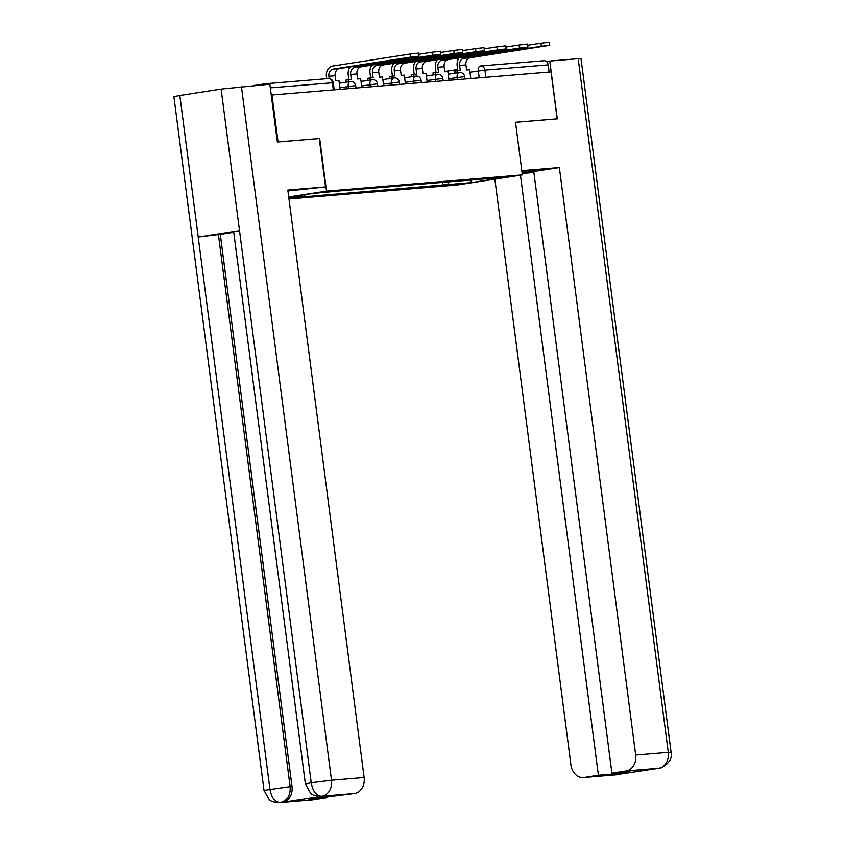 <?xml version="1.0" encoding="UTF-8"?>
<svg xmlns="http://www.w3.org/2000/svg" width="845" height="845" viewBox="0 0 845 845"><rect width="100%" height="100%" fill="white"/><g stroke="black" fill="none" stroke-linecap="round" stroke-linejoin="round"><path stroke-width="1.27" d="M288.979 198.934L457.071 185.013L522.347 174.894L326.519 191.107L319.685 138.495L278.058 141.939L271.963 94.989L551.046 71.888L557.14 118.839L515.513 122.282L522.347 174.894M543.768 60.734A4.764 3.845 85.3 0 1 543.99 60.713A4.764 3.845 85.3 0 1 548.194 64.864L484.914 70.103L469.978 72.216M549.123 72.047L548.194 64.864M267.115 84.437A4.764 3.845 -94.7 0 0 264.907 83.813A4.764 3.845 -94.7 0 0 264.696 83.845L253.606 85.556M271.266 95.094L271.963 94.989M288.758 197.16L312.661 193.463L340.598 190.822L483.91 178.96L502.902 177.703L470.929 182.668L447.47 184.611L449.128 181.833M305.277 194.603L304.158 196.473L299.679 197.16L447.47 184.611M304.158 196.473L288.832 197.741M288.726 196.969L326.519 191.107M442.611 182.372L442.991 185.298M471.14 180.017L470.929 182.668M340.06 89.348L338.908 80.55L335.845 80.803L335.18 75.733A6.433 5.197 85.3 0 1 339.489 68.561L419.025 56.14L410.575 57.09L410.174 54.027L418.624 53.077L419.025 56.14M329.201 78.596L328.895 76.251A6.433 5.197 85.3 0 1 333.205 69.079L410.575 57.09M410.174 54.027L332.803 66.016A9.527 7.7 -94.7 0 0 326.423 76.631L326.688 78.701M305.383 783.906L311.224 782.745C312.798 791.311 316.231 795.789 321.522 796.201L320.794 796.296C321.639 796.708 312.893 796.127 310.548 793.149L305.383 783.906L233.685 231.815L239.515 230.653L221.126 89.095L269.851 84.215L277.361 142.023L319.262 138.548L325.547 186.914L294.768 190.252A26.786 0.908 172.6 0 0 287.944 190.917M325.547 186.914L287.828 190.04L364.132 777.527A14.28 11.545 85.3 0 1 354.551 793.444L308.837 799.233L326.857 797.743L312.682 799.94A14.28 11.545 85.3 0 1 312.016 800.014L279.399 802.718A14.28 11.545 -94.7 0 0 280.065 802.634L312.682 799.94M279.399 802.718C280.17 803.099 271.646 802.581 269.217 799.623L263.989 790.328L173.901 96.668L179.827 95.496L198.216 237.054L218.411 234.551L290.12 786.642L292.011 786.484A14.28 11.545 85.3 0 1 282.431 802.412L323.339 796.064A14.28 11.545 85.3 0 1 322.684 796.148L320.794 796.296M221.126 89.095L179.827 95.496M241.427 86.57L331.515 780.22L311.224 782.745L239.515 230.653L198.216 237.054L269.925 789.145C271.477 797.701 274.889 802.19 280.139 802.613L280.065 802.634M326.857 797.743L326.73 796.772M233.748 232.301L220.302 234.392L292.011 786.484M220.302 234.392L218.411 234.551M522.125 173.162A26.786 0.908 172.6 0 0 535.688 170.606A26.786 0.908 172.6 0 0 530.544 170.732L521.904 171.45M533.892 172.496L522.168 173.468M616.29 772.805L616.417 773.766L629.926 771.675L611.907 773.164L533.765 171.524L559.369 167.563L635.672 755.039L668.279 752.346L578.191 58.685L549.768 61.041L557.278 118.849L515.524 122.303M521.798 170.669L559.369 167.563M494.864 179.161L570.956 765.074A14.28 11.545 -94.7 0 0 583.557 777.537A14.28 11.545 -94.7 0 0 584.222 777.463L598.397 775.256L520.457 175.19M578.191 58.685L581.011 58.611L671.099 752.272L668.279 752.346A14.28 11.545 85.3 0 1 658.699 768.263L626.092 770.967A14.28 11.545 -94.7 0 0 635.672 755.039M546.472 61.548L549.768 61.041M611.907 773.164L626.092 770.967M616.417 773.766L598.397 775.256M671.099 752.272C674.046 763.394 657.03 770.26 659.005 768.253L618.846 774.305M361.85 87.542L360.699 78.743L357.625 78.997L356.97 73.927A6.433 5.197 85.3 0 1 361.28 66.755L440.815 54.333L432.365 55.284L431.964 52.221L440.414 51.27L440.815 54.333M348.531 81.796L348.267 79.768L351.34 79.514L350.686 74.445A6.433 5.197 85.3 0 1 354.995 67.283L432.365 55.284M348.267 79.768L345.795 80.159L346.059 82.176M350.2 66.903A9.527 7.7 -94.7 0 0 348.214 74.825L348.848 79.726M431.964 52.221L418.782 54.26M383.641 85.746L382.489 76.937L379.416 77.191L378.761 72.121A6.433 5.197 85.3 0 1 383.07 64.959L462.606 52.538L454.156 53.478L453.754 50.415L462.204 49.464L462.606 52.538M370.321 79.99L370.057 77.972L373.131 77.719L372.476 72.638A6.433 5.197 85.3 0 1 376.786 65.477L454.156 53.478M370.057 77.972L367.586 78.353L367.85 80.381M371.99 65.097A9.527 7.7 -94.7 0 0 370.004 73.029L370.638 77.92M453.754 50.415L440.572 52.464M405.431 83.94L404.28 75.131L401.206 75.395L400.551 70.315A6.433 5.197 85.3 0 1 404.861 63.153L484.396 50.732L475.946 51.682L475.545 48.609L483.995 47.658L484.396 50.732M392.112 78.194L391.848 76.166L394.921 75.913L394.266 70.843A6.433 5.197 85.3 0 1 398.576 63.671L475.946 51.682M391.848 76.166L389.376 76.546L389.64 78.574M393.781 63.29A9.527 7.7 -94.7 0 0 391.795 71.223L392.429 76.113M475.545 48.609L462.363 50.658M427.221 82.134L426.07 73.335L422.996 73.589L422.342 68.519A6.433 5.197 85.3 0 1 426.651 61.347L506.187 48.925L497.726 49.876L497.335 46.813L505.785 45.862L506.187 48.925M413.902 76.388L413.638 74.36L416.712 74.106L416.057 69.036A6.433 5.197 85.3 0 1 420.366 61.865L497.726 49.876M413.638 74.36L411.166 74.74L411.43 76.768M415.571 61.495A9.527 7.7 -94.7 0 0 413.585 69.417L414.219 74.318M497.335 46.813L484.153 48.852M449.001 80.328L447.861 71.529L444.787 71.783L444.132 66.713A6.433 5.197 85.3 0 1 448.441 59.541L527.977 47.119L519.517 48.07L519.126 45.007L527.576 44.056L527.977 47.119M435.693 74.582L435.428 72.554L438.502 72.3L437.847 67.23A6.433 5.197 85.3 0 1 442.157 60.058L519.517 48.07M435.428 72.554L432.957 72.945L433.221 74.962M437.361 59.689A9.527 7.7 -94.7 0 0 435.376 67.611L436.009 72.512M519.126 45.007L505.944 47.045M470.792 78.532L469.651 69.723L466.577 69.977L465.922 64.907A6.433 5.197 85.3 0 1 470.232 57.735L549.768 45.313L541.307 46.264L540.916 43.201L549.366 42.25L549.768 45.313M457.483 72.776L457.219 70.758L460.293 70.494L459.638 65.424A6.433 5.197 85.3 0 1 463.947 58.263L541.307 46.264M457.219 70.758L454.747 71.138L455.011 73.156M459.152 57.882A9.527 7.7 -94.7 0 0 457.166 65.815L457.8 70.705M540.916 43.201L527.734 45.239M464.972 79.007L464.655 76.599L448.801 78.743M457.42 79.631L457.134 77.444A4.764 2.799 -98.8 0 1 459.205 72.512A4.764 2.799 -98.8 0 1 459.321 72.501M443.181 80.814L442.864 78.405L427.01 80.539M435.629 81.437L435.344 79.25A4.764 2.799 -98.8 0 1 437.414 74.318A4.764 2.799 -98.8 0 1 437.53 74.297M421.391 82.62L421.074 80.212L405.22 82.345M413.839 83.243L413.564 81.057A4.764 2.799 -98.8 0 1 415.624 76.124A4.764 2.799 -98.8 0 1 415.74 76.103M399.6 84.426L399.284 82.018L383.429 84.151M392.048 85.049L391.774 82.863A4.764 2.799 -98.8 0 1 393.833 77.92A4.764 2.799 -98.8 0 1 393.95 77.909M377.81 86.222L377.493 83.813L361.639 85.958M370.258 86.855L369.983 84.658A4.764 2.799 -98.8 0 1 372.043 79.726A4.764 2.799 -98.8 0 1 372.159 79.715M356.02 88.028L355.703 85.62L339.848 87.764M348.478 88.651L348.193 86.465A4.764 2.799 -98.8 0 1 350.252 81.532A4.764 2.799 -98.8 0 1 350.369 81.521M479.21 77.835L478.312 70.927A4.764 2.799 81.2 0 1 480.382 65.984A4.764 2.799 81.2 0 1 480.499 65.973A4.764 3.845 85.3 0 1 480.72 65.952A4.764 3.845 85.3 0 1 484.914 70.103L485.843 77.286M444.755 71.519L457.641 69.512L444.755 71.508M543.99 60.713L480.72 65.952A4.764 4.764 0 0 0 480.382 65.984L480.266 66.005M334.229 89.834L333.3 82.704L270.326 87.869M333.321 89.908L332.381 82.725A4.764 3.845 85.3 0 0 328.187 78.574A4.764 3.845 85.3 0 0 327.966 78.606M328.895 76.251L335.18 75.733M333.205 69.079L339.489 68.561M282.431 802.412L280.149 802.613M354.551 793.444L321.533 796.201M321.459 796.222L323.339 796.064M321.934 796.148A14.28 11.545 85.3 0 0 331.515 780.22L364.132 777.527M263.989 790.328L290.12 786.642C290.68 795.251 287.48 800.553 280.54 802.56M584.222 777.463L617.304 774.685M617.558 774.675L616.174 774.833A14.28 11.545 -94.7 0 0 616.829 774.759M350.686 74.445L356.97 73.927M354.995 67.283L361.28 66.755M372.476 72.638L378.761 72.121M376.786 65.477L383.07 64.959M394.266 70.843L400.551 70.315M398.576 63.671L404.861 63.153M416.057 69.036L422.342 68.519M420.366 61.865L426.651 61.347M437.847 67.23L444.132 66.713M442.157 60.058L448.441 59.541M459.638 65.424L465.922 64.907M463.947 58.263L470.232 57.735M355.703 85.62A4.764 4.764 0 0 0 350.252 81.532L339.257 83.232M377.493 83.813A4.764 4.764 0 0 0 372.043 79.726L361.047 81.426M399.284 82.018A4.764 4.764 0 0 0 393.833 77.92L382.838 79.631M421.074 80.212A4.764 4.764 0 0 0 415.624 76.124L404.628 77.825M442.864 78.405A4.764 4.764 0 0 0 437.414 74.318L426.419 76.018M464.655 76.599A4.764 4.764 0 0 0 459.205 72.512L448.209 74.212M264.907 83.813L328.187 78.574A4.764 4.764 0 0 1 333.3 82.704M617.621 774.664L619.786 774.168M583.557 777.537L616.174 774.833M657.568 768.422L656.016 768.549"/></g></svg>
